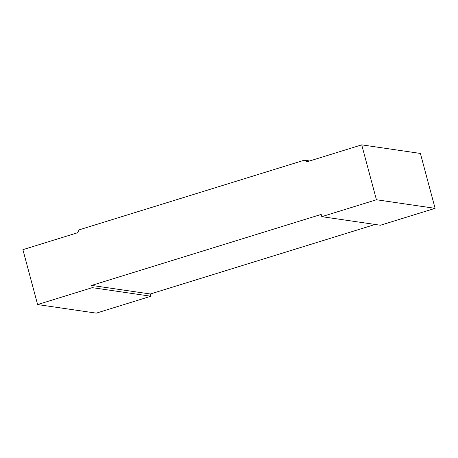 <?xml version="1.0" encoding="UTF-8"?>
<svg xmlns="http://www.w3.org/2000/svg" width="458" height="458" viewBox="0 0 458 458"><rect width="100%" height="100%" fill="white"/><g stroke="black" fill="none" stroke-linecap="round" stroke-linejoin="round"><path stroke-width="0.69" d="M435.1 208.338L376.43 199.751L321.785 216.657L380.449 225.239L435.1 208.338L420.392 153.441L361.723 144.86L307.078 161.766L304.33 160.186L309.654 160.964M92.258 287.653L150.922 296.234L96.277 313.14L37.608 304.559L92.258 287.653L91.657 285.414L150.327 293.996L150.922 296.234M321.785 216.657L321.184 214.418L91.657 285.414M375.125 224.46L150.327 293.996M376.43 199.751L361.723 144.86M37.608 304.559L22.9 249.662L77.551 232.761L79.091 229.859L304.33 160.186"/></g></svg>
